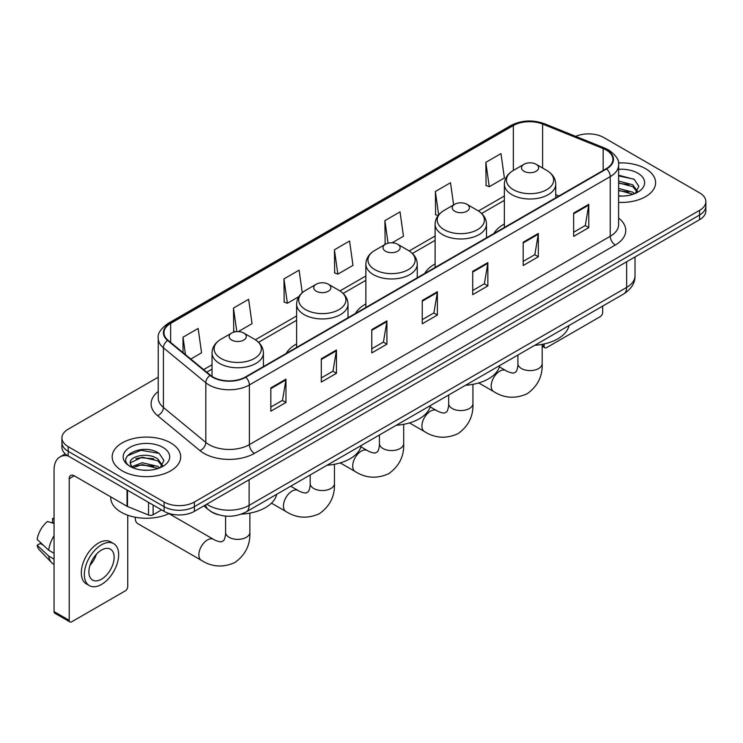 <?xml version="1.0" encoding="UTF-8"?>
<svg xmlns="http://www.w3.org/2000/svg" width="743" height="743" viewBox="0 0 743 743"><rect width="100%" height="100%" fill="white"/><g stroke="black" fill="none" stroke-linecap="round" stroke-linejoin="round"><path stroke-width="1.11" d="M296.615 343.953A37.828 21.844 0 0 0 286.231 353.417M365.862 303.971A37.828 21.844 0 0 0 355.479 313.444M435.11 263.988A37.828 21.844 0 0 0 424.717 273.461M504.358 224.014A37.828 21.844 0 0 0 493.965 233.488M218.479 514.778A21.417 12.362 180 0 1 209.832 510.729M158.24 377.193L68.198 429.185A21.417 12.362 0 0 0 61.929 437.924L61.929 447.249A21.417 12.362 0 0 0 68.198 455.988L164.092 511.351A21.417 12.362 0 0 0 194.369 511.351L699.581 219.677A21.417 12.362 0 0 0 705.85 210.938L705.85 206.275A21.417 12.362 0 0 1 699.581 215.015A21.417 12.362 0 0 0 705.85 206.275L705.85 201.613A21.417 12.362 0 0 0 699.581 192.864L603.688 137.501A21.417 12.362 0 0 0 575.695 136.359M61.929 437.924A21.417 12.362 0 0 0 68.198 446.664L164.092 502.027A21.417 12.362 0 0 0 194.369 502.027L194.369 506.689L699.581 215.015L194.369 506.689A21.417 12.362 0 0 1 164.092 506.689A21.417 12.362 0 0 0 194.369 506.689L194.369 511.351M68.198 446.664L68.198 451.326L164.092 506.689L68.198 451.326A21.417 12.362 0 0 1 61.929 442.587A21.417 12.362 0 0 0 68.198 451.326L68.198 455.988M645.574 168.68A34.262 19.782 0 0 0 618.473 162.958A34.262 19.782 0 0 1 645.574 168.68A34.262 19.782 0 0 1 655.614 182.667A34.262 19.782 0 0 0 645.574 168.68M170.649 442.874A34.262 19.782 0 0 0 133.313 438.593A34.262 19.782 0 0 0 112.165 456.861A34.262 19.782 0 0 0 122.196 470.848A34.262 19.782 0 0 0 159.541 475.139A34.262 19.782 0 0 0 180.688 456.861A34.262 19.782 0 0 0 170.649 442.874A34.262 19.782 0 0 0 133.313 438.593A34.262 19.782 0 0 0 112.165 456.861A34.262 19.782 0 0 0 122.196 470.848A34.262 19.782 0 0 0 159.541 475.139A34.262 19.782 0 0 0 180.688 456.861A34.262 19.782 0 0 0 170.649 442.874M606.204 150.03A22.838 13.188 180 0 1 612.901 159.355A22.838 13.188 180 0 1 606.204 168.68L245.348 377.026A22.838 13.188 180 0 1 210.483 375.261L168.085 340.303A22.838 13.188 180 0 1 163.952 332.734A22.838 13.188 180 0 1 170.639 323.409L513.348 125.548A22.838 13.188 180 0 1 542.604 124.072L603.158 148.554A22.838 13.188 180 0 1 606.204 150.03M606.613 149.798A23.414 13.513 0 0 0 603.483 148.284L542.929 123.802A23.414 13.513 0 0 0 512.949 125.316L170.24 323.177A23.414 13.513 0 0 0 167.621 340.489L210.018 375.447A23.414 13.513 0 0 0 245.747 377.258L606.613 168.912A23.414 13.513 0 0 0 606.613 149.798M270.833 387.892L270.833 411.204L285.971 402.465L285.971 379.153L270.833 387.892M270.833 407.071L282.498 400.338L285.916 379.924A5.712 3.297 -120 0 0 285.971 379.153M282.396 400.393L285.971 402.465M321.301 358.758L321.301 382.069L336.449 373.32L336.449 350.009L321.301 358.758M321.301 377.927L332.966 371.194L336.384 350.789A5.712 3.297 -120 0 0 336.449 350.009M332.864 371.259L336.449 373.32M371.779 329.613L371.779 352.925L386.917 344.185L386.917 320.874L371.779 329.613M371.779 348.792L383.434 342.059L386.852 321.645A5.712 3.297 -120 0 0 386.917 320.874M383.332 342.114L386.917 344.185M573.652 213.065L573.652 236.367L588.8 227.627L588.8 204.316L573.652 213.065M573.652 232.234L585.317 225.5L588.735 205.096A5.712 3.297 -120 0 0 588.8 204.316M585.215 225.566L588.8 227.627M523.183 242.199L523.183 265.511L538.322 256.772L538.322 233.46L523.183 242.199M523.183 261.378L534.849 254.645L538.266 234.231A5.712 3.297 -120 0 0 538.322 233.46M534.746 254.7L538.322 256.772M472.715 271.334L472.715 294.646L487.854 285.906L487.854 262.595L472.715 271.334M472.715 290.513L484.38 283.78L487.798 263.366A5.712 3.297 -120 0 0 487.854 262.595M484.278 283.835L487.854 285.906M422.247 300.478L422.247 323.79L437.386 315.041L437.386 291.739L422.247 300.478M422.247 319.648L433.903 312.914L437.321 292.51A5.712 3.297 -120 0 0 437.386 291.739M433.801 312.979L437.386 315.041M618.613 202.384A34.262 19.782 0 0 0 655.614 182.667A34.262 19.782 0 0 1 618.613 202.384M194.369 502.027L699.581 210.353A21.417 12.362 0 0 0 705.85 201.613M238.28 331.61L252.044 323.669L248.626 299.308L233.488 308.048L233.729 331.22M190.802 359.027L201.576 352.804L198.158 328.452L183.019 337.192L183.019 352.609M392.109 242.803L403.458 236.255L400.04 211.894L384.893 220.634L385.143 243.806M453.62 204.91L450.509 182.759L435.37 191.499L435.612 214.671M485.838 162.355L489.256 186.716L504.395 177.976L500.977 153.615L485.838 162.355L486.08 185.527M302.262 292.723L299.095 270.173L283.956 278.913L284.197 302.085M334.424 249.778L337.842 274.13L352.99 265.39L349.572 241.029L334.424 249.778L334.675 272.941M337.842 274.13L334.424 272.857M385.821 244.066L384.893 243.713M384.893 220.634L388.069 243.221M438.082 215.591L435.37 214.578M435.37 191.499L438.649 214.885M489.256 186.716L485.838 185.434M283.956 278.913L287.374 303.274L298.825 296.661M287.374 303.274L283.956 301.992M235.299 331.805L233.488 331.127M233.488 308.048L236.794 331.629M183.019 337.192L185.462 354.625M618.613 195.855L622.857 196.078M618.613 188.453L632.757 192.186L634.643 193.691M618.613 190.31L633.092 194.267M618.613 181.051L632.757 184.784L637.392 191.183M618.613 182.908L632.757 186.632L637.02 191.666M618.613 196.013A23.265 13.43 0 0 0 637.8 192.168A23.265 13.43 0 0 0 637.8 173.165A23.265 13.43 0 0 0 618.613 169.33M635.191 193.468L638.841 186.307L634.225 179.36L618.613 175.199M618.613 175.924L633.909 179.147M618.613 183.326L628.764 184.589M618.613 190.728L628.764 191.991M542.186 345.012L544.127 346.136A3.566 2.062 120 0 0 544.87 347.77A3.566 2.062 120 0 0 546.653 347.594L600.149 316.713A3.566 2.062 120 0 0 602.675 312.339L602.675 306.088M544.127 346.136L544.127 343.953M504.358 227.488L504.358 184.18A25.699 14.832 0 0 0 511.881 194.666A25.699 14.832 0 0 0 539.882 197.889A25.699 14.832 0 0 0 555.745 184.18C555.55 178.459 552.551 173.871 546.737 170.426L536.102 164.277A8.563 4.941 0 0 0 523.991 164.277A8.563 4.941 0 0 0 523.991 171.271A8.563 4.941 0 0 0 536.102 171.271A8.563 4.941 0 0 0 536.102 164.277L546.737 170.426A23.609 13.625 0 0 1 546.737 189.697A23.609 13.625 0 0 1 513.357 189.697A23.609 13.625 0 0 1 513.357 170.426L513.348 125.548M534.765 345.3A39.258 22.661 0 0 0 569.017 325.518M454.744 211.253A8.563 4.941 0 0 0 466.864 211.253A8.563 4.941 0 0 0 466.864 204.26L477.498 210.399A23.609 13.625 0 0 1 477.498 229.671A23.609 13.625 0 0 1 444.11 229.671A23.609 13.625 0 0 1 444.11 210.399C438.296 213.854 435.296 218.442 435.11 224.154A25.699 14.832 0 0 0 442.633 234.649A25.699 14.832 0 0 0 470.635 237.862A25.699 14.832 0 0 0 486.498 224.154C486.312 218.442 483.312 213.854 477.498 210.399L466.864 204.26A8.563 4.941 0 0 0 454.744 204.26A8.563 4.941 0 0 0 454.744 211.253M465.527 385.273A39.258 22.661 0 0 0 499.779 365.5M385.506 251.227A8.563 4.941 0 0 0 397.616 251.227A8.563 4.941 0 0 0 397.616 244.233L408.251 250.382A23.609 13.625 0 0 1 408.251 269.653A23.609 13.625 0 0 1 374.871 269.653A23.609 13.625 0 0 1 374.871 250.382C369.057 253.827 366.058 258.415 365.862 264.136A25.699 14.832 0 0 0 373.385 274.622A25.699 14.832 0 0 0 401.396 277.845A25.699 14.832 0 0 0 417.25 264.136C417.064 258.415 414.065 253.827 408.251 250.382L397.616 244.233A8.563 4.941 0 0 0 385.506 244.233A8.563 4.941 0 0 0 385.506 251.227M396.279 425.256A39.258 22.661 0 0 0 430.531 405.483M316.258 291.21A8.563 4.941 0 0 0 328.369 291.21A8.563 4.941 0 0 0 328.369 284.216L339.003 290.355A23.609 13.625 0 0 1 339.003 309.627A23.609 13.625 0 0 1 305.624 309.627A23.609 13.625 0 0 1 305.624 290.355C299.81 293.81 296.81 298.398 296.615 304.11A25.699 14.832 0 0 0 304.147 314.605A25.699 14.832 0 0 0 332.149 317.818A25.699 14.832 0 0 0 348.012 304.11C347.817 298.398 344.817 293.81 339.003 290.355L328.369 284.216A8.563 4.941 0 0 0 316.258 284.216A8.563 4.941 0 0 0 316.258 291.21M327.031 465.229A39.258 22.661 0 0 0 361.284 445.456M135.3 517.239A12.129 7.003 120 0 0 135.272 518.085A12.129 7.003 120 0 0 137.78 523.639L201.381 560.352A12.129 7.003 -60 0 1 199.514 550.637A12.129 7.003 -60 0 1 207.446 539.938A12.129 7.003 -60 0 1 213.51 539.344C214.188 539.938 218.841 542.046 221.516 541.814L223.736 540.533C225.278 538.331 225.779 533.251 225.593 532.36A12.129 7.003 180 0 0 229.15 537.319A12.129 7.003 180 0 0 246.304 537.319A12.129 7.003 180 0 0 249.862 532.36C250.382 544.925 245.404 554.956 234.927 562.479C223.179 567.791 211.996 567.085 201.381 560.352M231.667 340.043A8.563 4.941 0 0 0 243.778 340.043A8.563 4.941 0 0 0 243.778 333.05L254.412 339.189A23.609 13.625 0 0 1 254.412 358.47A23.609 13.625 0 0 1 221.033 358.47A23.609 13.625 0 0 1 221.033 339.189C215.219 342.644 212.219 347.232 212.034 352.953A25.699 14.832 0 0 0 219.556 363.438A25.699 14.832 0 0 0 247.558 366.652A25.699 14.832 0 0 0 263.421 352.953C263.236 347.232 260.226 342.644 254.412 339.189L243.778 333.05A8.563 4.941 0 0 0 231.667 333.05A8.563 4.941 0 0 0 231.667 340.043M241.373 514.137A39.258 22.661 0 0 0 276.693 494.29M153.114 505.017L153.114 514.778L161.565 509.893M67.957 455.849A28.55 16.485 -120 0 0 59.979 456.908A28.55 16.485 -120 0 0 54.063 469.975L54.063 611.591L69.21 620.331L69.21 478.715A7.142 4.124 60 0 1 70.687 475.455A7.142 4.124 60 0 1 74.254 475.808L127.025 506.271L127.025 489.953M69.21 620.331A3.566 2.062 120 0 0 69.944 621.965L54.806 613.226A3.566 2.062 -60 0 1 54.063 611.591M69.944 621.965A3.566 2.062 120 0 0 71.727 621.789L125.223 590.908A3.566 2.062 120 0 0 127.75 586.533L127.75 515.215M153.114 514.778A3.566 2.062 180 0 1 148.544 515.01L127.499 506.503A3.566 2.062 180 0 1 127.025 506.271M101.503 579.187A17.841 10.3 120 0 0 113.168 563.463A17.841 10.3 120 0 0 110.428 549.17A17.841 10.3 120 0 0 101.503 550.052A17.841 10.3 120 0 0 89.847 565.776A17.841 10.3 120 0 0 92.587 580.069A17.841 10.3 120 0 0 101.503 579.187M89.977 565.358A17.841 10.3 120 0 0 96.386 554.269M54.063 519.032L52.549 518.577L52.549 522.153L54.063 523.035M113.642 543.607L110.614 541.851A24.268 14.015 120 0 0 98.475 543.059A24.268 14.015 120 0 0 82.622 564.439A24.268 14.015 120 0 0 86.346 583.887L89.374 585.633A24.268 14.015 120 0 0 101.503 584.435A24.268 14.015 120 0 0 117.357 563.055A24.268 14.015 120 0 0 113.642 543.607A24.268 14.015 120 0 0 101.503 544.805A24.268 14.015 120 0 0 85.649 566.194A24.268 14.015 120 0 0 89.374 585.633M54.063 535.712A23.553 13.597 120 0 0 48.704 550.229L37.15 539.418A18.556 10.718 120 0 1 47.506 521.484L54.063 523.481M54.063 553.321L48.704 550.229M43.4 545.269L40.252 543.458L37.15 545.251L48.704 556.061L54.063 559.154M48.704 556.061A23.553 13.597 120 0 0 51.611 562.637A23.553 13.597 120 0 0 53.394 564.039L54.063 564.429M54.063 518.15A18.556 10.718 120 0 0 52.549 518.577M37.15 545.251A18.556 10.718 120 0 0 39.342 549.866L51.611 562.637M110.735 496.872L110.735 497.661A35.692 20.6 0 0 0 121.193 512.224A35.692 20.6 0 0 0 169.181 513.524M142.554 470.115L147.941 470.273M131.864 466.697L142.247 462.731L157.832 466.381L159.717 467.886M132.821 467.691L142.247 464.589L158.166 468.461M132.022 467.412L130.359 463.511A16.132 9.315 0 0 0 132.96 467.821M162.466 465.378L157.832 458.979C148.145 451.753 128.223 456.211 130.359 463.511L130.294 462.796M130.397 463.734L130.842 462.536L142.247 457.186L157.832 460.827L162.104 465.861M160.265 467.663L163.915 460.502L159.299 453.555C142.981 441.825 113.967 457.289 130.722 466.762L131.548 467.273M162.875 447.36A23.265 13.43 0 0 0 129.969 447.36A23.265 13.43 0 0 0 129.969 466.363A23.265 13.43 0 0 0 162.875 466.363A23.265 13.43 0 0 0 162.875 447.36M127.313 455.886L140.984 450.286L158.993 453.341M135.848 458.617L140.984 457.688L153.838 458.784M135.848 466.019L140.984 465.09L153.838 466.186M206.842 504.153A28.55 16.485 0 0 0 208.755 505.379A28.55 16.485 0 0 0 249.128 505.379L626.646 287.42A28.55 16.485 0 0 0 635.014 275.764C635.219 282.851 631.448 288.916 623.693 293.959L246.174 511.918A14.275 8.238 60 0 0 249.128 505.379L249.128 479.737M626.646 261.777L626.646 287.42A14.275 8.238 60 0 1 623.693 293.959M205.681 504.822A14.275 9.548 129.5 0 0 208.17 509.466L203.833 505.89M699.581 219.677L699.581 210.353M164.092 511.351L164.092 502.027M618.613 218.089A35.692 20.6 180 0 1 615.297 245.023L254.431 453.369A7.142 4.124 60 0 1 249.388 444.63L610.244 236.283A28.55 16.485 0 0 0 618.613 224.627L618.613 164.955A28.55 16.485 180 0 1 610.244 176.611A7.142 4.124 -120 0 0 606.613 168.912M254.431 453.369A35.692 20.6 180 0 1 203.963 453.369A35.692 20.6 180 0 1 199.96 450.62L157.562 415.653A35.692 20.6 180 0 1 158.24 391.477M209.006 444.63A28.55 16.485 0 0 0 249.388 444.63L249.388 384.948A28.55 16.485 180 0 1 205.811 382.747L163.404 347.789A28.55 16.485 180 0 1 158.24 338.334L158.24 398.007A28.55 16.485 0 0 0 163.404 407.461L205.811 442.429A28.55 16.485 0 0 0 209.006 444.63M618.613 164.955C619.56 160.488 616.281 155.519 608.768 150.03L605.016 148.21A7.142 3.344 112 0 0 603.483 148.284M605.016 148.21L544.461 123.728C532.638 119.539 521.41 120.152 510.794 125.548A7.142 4.124 60 0 1 512.949 125.316M170.24 323.177A7.142 4.124 -120 0 0 168.085 323.409C160.674 328.731 157.395 333.709 158.24 338.334M167.621 340.489A7.142 4.774 129.5 0 0 163.404 347.789L163.404 407.461A7.142 4.774 -50.5 0 1 157.562 415.653M544.461 123.728A7.142 3.344 112 0 0 542.929 123.802M210.018 375.447A7.142 4.774 129.5 0 0 205.811 382.747L205.811 442.429A7.142 4.774 -50.5 0 1 199.96 450.62M245.747 377.258A7.142 4.124 60 0 1 249.388 384.948L610.244 176.611L610.244 236.283A7.142 4.124 60 0 0 615.297 245.023M170.639 323.409L170.639 342.412M603.158 148.554L603.158 170.444M542.604 124.072L542.604 168.029M558.959 195.957L555.745 194.657M504.358 196.022L478.446 210.975M435.11 235.995L409.198 250.958M365.862 275.978L339.95 290.931M296.615 315.951L255.369 339.774M212.034 364.785L203.656 369.624M422.247 301.212L437.321 292.51M472.715 272.077L487.798 263.366M523.183 242.933L538.266 234.231M573.652 213.798L588.735 205.096M371.779 330.356L386.852 321.645M321.301 359.491L336.384 350.789M270.833 388.635L285.916 379.924M542.186 344.353L542.186 363.596A12.129 7.003 180 0 1 538.629 368.547A12.129 7.003 180 0 1 521.465 368.547A12.129 7.003 180 0 1 517.917 363.596C518.103 364.479 517.602 369.559 516.06 371.76L513.84 373.051C511.165 373.283 506.512 371.175 505.834 370.571L499.417 366.866M542.186 363.596C542.696 376.153 537.718 386.184 527.242 393.706C515.503 399.019 504.321 398.313 493.696 391.589A12.129 7.003 -60 0 1 491.838 381.865A12.129 7.003 -60 0 1 499.77 371.166A12.129 7.003 -60 0 1 505.834 370.571M472.938 384.335L472.938 403.57A12.129 7.003 180 0 1 469.381 408.52A12.129 7.003 180 0 1 452.227 408.52A12.129 7.003 180 0 1 448.67 403.57C448.856 404.461 448.354 409.542 446.812 411.743L444.593 413.024C441.918 413.257 437.265 411.148 436.587 410.545L430.169 406.839M472.938 403.57C473.458 416.126 468.48 426.166 458.004 433.68C446.255 439.002 435.073 438.286 424.457 431.562A12.129 7.003 -60 0 1 422.591 421.838A12.129 7.003 -60 0 1 430.522 411.148A12.129 7.003 -60 0 1 436.587 410.545M403.69 424.309L403.69 443.552A12.129 7.003 180 0 1 400.143 448.503A12.129 7.003 180 0 1 382.979 448.503A12.129 7.003 180 0 1 379.422 443.552C379.608 444.435 379.106 449.524 377.565 451.725L375.345 453.007C372.67 453.239 368.017 451.131 367.339 450.527L360.931 446.822M403.69 443.552C404.211 456.109 399.232 466.149 388.756 473.662C377.017 478.975 365.835 478.269 355.21 471.545A12.129 7.003 -60 0 1 353.352 461.821A12.129 7.003 -60 0 1 361.274 451.122A12.129 7.003 -60 0 1 367.339 450.527M334.452 464.291L334.452 483.526A12.129 7.003 180 0 1 330.895 488.485A12.129 7.003 180 0 1 313.732 488.485A12.129 7.003 180 0 1 310.184 483.526C310.36 484.417 309.859 489.498 308.326 491.699L306.107 492.98C303.432 493.213 298.779 491.104 298.101 490.501L290.68 486.219M334.452 483.526C334.963 496.083 329.985 506.122 319.509 513.636C307.769 518.958 296.587 518.252 285.962 511.518A12.129 7.003 -60 0 1 284.105 501.794A12.129 7.003 -60 0 1 292.036 491.104A12.129 7.003 -60 0 1 298.101 490.501M69.21 478.715L74.254 475.808M127.499 490.231L127.499 506.503M148.544 515.01L148.544 502.379M246.174 511.918C234.686 517.685 223.197 517.685 211.709 511.918L208.17 509.466M635.014 275.764L635.014 256.948M510.794 125.548L168.085 323.409M504.358 200.359L481.64 213.473M435.11 240.342L412.393 253.456M365.862 280.315L343.155 293.429M296.615 320.298L258.564 342.272M212.034 369.132L206.749 372.178M544.87 347.77L542.186 346.219M493.696 391.589L478.724 382.942M555.745 197.814L555.745 184.18M504.358 184.18C504.543 178.459 507.543 173.871 513.357 170.426L523.991 164.277M517.917 355.024L517.917 363.596M424.457 431.562L409.486 422.916M486.498 237.797L486.498 224.154M435.11 267.461L435.11 224.154M454.744 204.26L444.11 210.399M448.67 395.007L448.67 403.57M355.21 471.545L340.238 462.898M417.25 277.771L417.25 264.136M365.862 307.444L365.862 264.136M385.506 244.233L374.871 250.382M379.422 434.98L379.422 443.552M285.962 511.518L271.474 503.15M348.012 317.753L348.012 304.11M296.615 347.418L296.615 304.11M316.258 284.216L305.624 290.355M310.184 474.963L310.184 483.526M135.272 517.23L135.272 518.085M249.862 513.125L249.862 532.36M263.421 366.587L263.421 352.953M212.034 376.395L212.034 352.953M231.667 333.05L221.033 339.189M213.51 539.344L168.977 513.627M225.593 516.097L225.593 532.36M59.979 456.908L65.245 453.862"/></g></svg>
